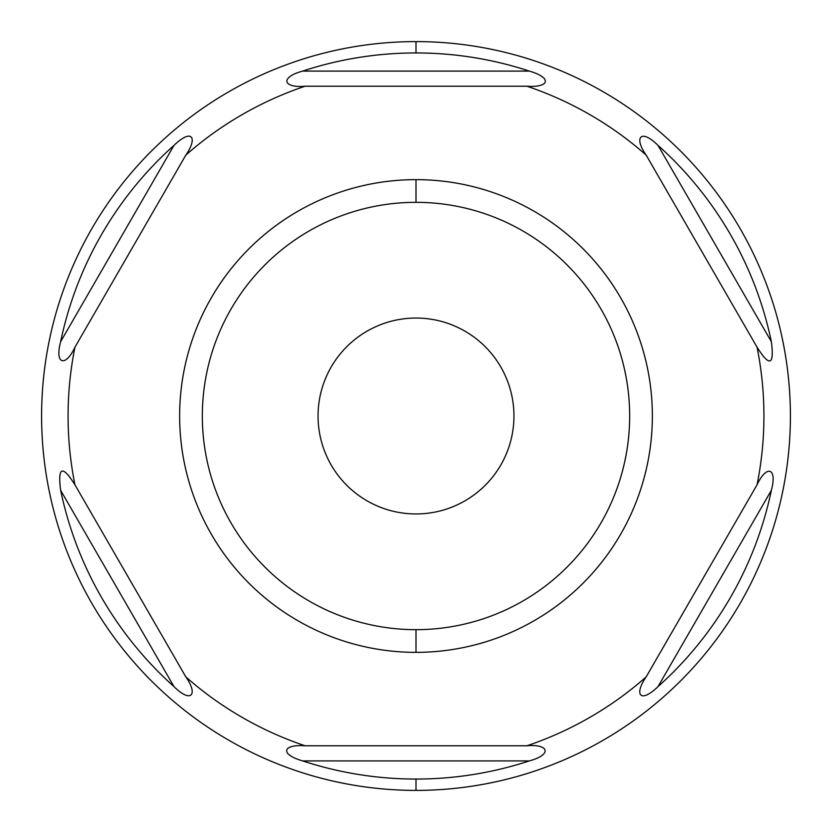 <?xml version="1.0" encoding="UTF-8"?>
<svg xmlns="http://www.w3.org/2000/svg" width="832" height="832" viewBox="0 0 832 832"><rect width="100%" height="100%" fill="white"/><g stroke="black" fill="none" stroke-linecap="round" stroke-linejoin="round"><path stroke-width="1.25" d="M790.4 416A374.4 374.4 0 0 0 416 41.6A374.4 374.4 0 0 0 41.6 416A374.4 374.4 0 0 0 416 790.4A374.4 374.4 0 0 0 790.4 416A374.4 374.4 0 0 1 416 790.4A374.4 374.4 0 0 1 41.6 416A374.4 374.4 0 0 1 416 41.6L416 52.946A363.054 363.054 0 0 0 302.64 71.094C279.5 77.345 283.182 88.254 305.084 86.226A347.932 347.932 0 0 0 185.869 155.054C198.016 137.675 192.057 127.889 173.992 145.371A363.054 363.054 0 0 0 60.622 341.723C54.465 364.884 65.749 367.141 74.953 347.173A347.932 347.932 0 0 0 74.953 484.827C62.369 464.776 57.585 466.596 60.622 490.277A363.054 363.054 0 0 0 173.992 686.629C190.944 703.529 198.578 694.897 185.869 676.946A347.932 347.932 0 0 0 305.084 745.774C282.662 744.11 279.375 754.229 302.64 760.906A363.054 363.054 0 0 0 416 779.054L416 790.4L416 779.054A363.054 363.054 0 0 0 529.36 760.906C552.5 754.655 548.818 743.746 526.916 745.774A347.932 347.932 0 0 0 646.131 676.946C633.984 694.325 639.943 704.111 658.008 686.629A363.054 363.054 0 0 0 771.378 490.277C777.535 467.116 766.251 464.859 757.047 484.827A347.932 347.932 0 0 0 757.047 347.173C769.631 367.224 774.415 365.404 771.378 341.723A363.054 363.054 0 0 0 658.008 145.371C641.056 128.471 633.422 137.103 646.131 155.054A347.932 347.932 0 0 0 526.916 86.226C549.338 87.89 552.625 77.771 529.36 71.094A363.054 363.054 0 0 0 416 52.946L416 41.6A374.4 374.4 0 0 1 790.4 416M416 779.054A363.054 363.054 0 0 1 302.64 760.906L529.36 760.906A363.054 363.054 0 0 1 416 779.054M302.64 760.906L529.36 760.906C552.5 754.655 548.818 743.746 526.916 745.774A347.932 347.932 0 0 0 646.131 676.946L757.047 484.827A347.932 347.932 0 0 0 757.047 347.173L646.131 155.054A347.932 347.932 0 0 0 526.916 86.226L305.084 86.226A347.932 347.932 0 0 0 185.869 155.054L74.953 347.173A347.932 347.932 0 0 0 74.953 484.827L185.869 676.946A347.932 347.932 0 0 0 305.084 745.774C282.662 744.11 279.375 754.229 302.64 760.906M526.916 745.774L305.084 745.774L526.916 745.774A347.932 347.932 0 0 0 646.131 676.946L757.047 484.827A347.932 347.932 0 0 0 757.047 347.173L646.131 155.054C633.422 137.103 641.056 128.471 658.008 145.371A363.054 363.054 0 0 1 771.378 341.723L658.008 145.371L771.378 341.723C774.415 365.404 769.631 367.224 757.047 347.173M305.084 86.226C283.182 88.254 279.5 77.345 302.64 71.094L529.36 71.094L302.64 71.094A363.054 363.054 0 0 1 529.36 71.094C552.625 77.771 549.338 87.89 526.916 86.226L305.084 86.226A347.932 347.932 0 0 0 185.869 155.054L74.953 347.173A347.932 347.932 0 0 0 74.953 484.827L185.869 676.946C198.578 694.897 190.944 703.529 173.992 686.629A363.054 363.054 0 0 1 60.622 490.277L173.992 686.629L60.622 490.277C57.585 466.596 62.369 464.776 74.953 484.827M646.131 676.946C633.984 694.325 639.943 704.111 658.008 686.629L771.378 490.277C777.535 467.116 766.251 464.859 757.047 484.827M771.378 490.277A363.054 363.054 0 0 1 658.008 686.629L771.378 490.277M185.869 155.054C198.016 137.675 192.057 127.889 173.992 145.371L60.622 341.723C54.465 364.884 65.749 367.141 74.953 347.173M60.622 341.723A363.054 363.054 0 0 1 173.992 145.371L60.622 341.723M416 652.361A236.361 236.361 0 0 0 652.361 416A236.361 236.361 0 0 0 416 179.639A236.361 236.361 0 0 1 652.361 416A236.361 236.361 0 0 1 416 652.361L416 629.668A213.668 213.668 0 0 0 629.668 416A213.668 213.668 0 0 0 416 202.332L416 179.639L416 202.332A213.668 213.668 0 0 1 629.668 416A213.668 213.668 0 0 1 416 629.668A213.668 213.668 0 0 1 202.332 416A213.668 213.668 0 0 1 416 202.332A213.668 213.668 0 0 0 202.332 416A213.668 213.668 0 0 0 416 629.668L416 652.361A236.361 236.361 0 0 1 179.639 416A236.361 236.361 0 0 1 416 179.639A236.361 236.361 0 0 0 179.639 416A236.361 236.361 0 0 0 416 652.361M318.053 416A97.947 97.947 0 0 0 416 513.947A97.947 97.947 0 0 0 513.947 416A97.947 97.947 0 0 0 416 318.053A97.947 97.947 0 0 0 318.053 416A97.947 97.947 0 0 0 416 513.947A97.947 97.947 0 0 0 513.947 416A97.947 97.947 0 0 0 416 318.053A97.947 97.947 0 0 0 318.053 416"/></g></svg>
